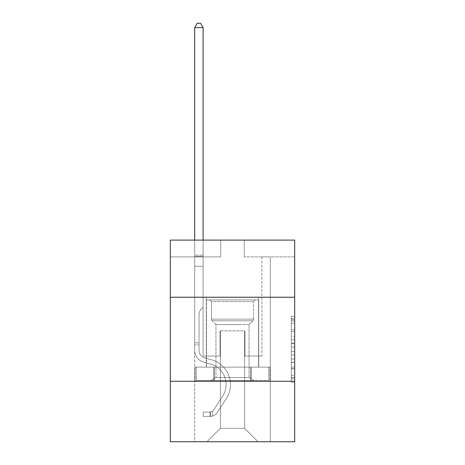 <?xml version="1.0" encoding="UTF-8"?>
<svg xmlns="http://www.w3.org/2000/svg" width="465" height="465" viewBox="0 0 465 465"><rect width="100%" height="100%" fill="white"/><g stroke="black" fill="none" stroke-linecap="round" stroke-linejoin="round"><path stroke-width="0.35" stroke-dasharray="2.33 1.74" d="M291.317 336.457L291.317 347.018L294.676 347.018L294.676 379.016L294.676 319.635L294.676 347.018L291.317 347.018L291.317 318.647L291.317 382.317L291.317 316.334L291.317 377.696L294.676 377.696L291.317 377.696L294.676 377.696L291.317 377.696L291.317 367.141L291.317 382.317L294.676 382.317L294.676 316.334L294.676 377.534L294.676 351.633L291.317 351.633L294.676 351.633L294.676 367.141L294.676 320.955L291.317 320.955L294.676 320.955L294.676 382.317L294.676 319.635L294.676 382.317L291.317 382.317L291.317 316.334L294.676 316.334L294.676 319.635L294.676 316.334L294.676 319.635L294.676 316.334L294.676 318.647L294.676 316.334L291.317 316.334L291.317 320.955L294.676 320.955L291.317 320.955L291.317 336.457L294.676 336.457M258.714 297.234L258.714 367.141L206.286 367.141L258.714 367.141L206.286 367.141L258.714 367.141L258.714 297.234L206.286 297.234L206.286 367.141L206.286 297.234L258.714 297.234M294.676 343.06L294.676 339.758L294.676 343.06L291.317 343.06L291.317 329.778L291.317 368.873L291.317 359.056L294.676 359.056L291.317 359.056L291.317 382.317L294.676 382.317L291.317 382.317L294.676 382.317L291.317 382.317L291.317 316.334L294.676 316.334L291.317 316.334L294.676 316.334L291.317 316.334L291.317 343.06L294.676 343.06M294.676 381.254L294.676 441.75L170.324 441.75L170.324 381.254L294.676 381.254L294.676 240.097L244.265 240.097L294.676 240.097L294.676 256.901L294.676 240.097L170.324 240.097L220.736 240.097L170.324 240.097L170.324 256.901L220.736 256.901L170.324 256.901L170.324 240.097L170.324 297.234L294.676 297.234L170.324 297.234L170.324 381.254L294.676 381.254L170.324 381.254M194.69 441.75L270.31 441.75L270.31 256.901L261.905 256.901L270.31 256.901L261.905 256.901L270.31 256.901L261.905 256.901L270.31 256.901L261.905 256.901L270.31 256.901L261.905 256.901L270.31 256.901L261.905 256.901L270.31 256.901L261.905 256.901L270.31 256.901L261.905 256.901L270.31 256.901L261.905 256.901L270.31 256.901L261.905 256.901L270.31 256.901L261.905 256.901L270.31 256.901L261.905 256.901L270.31 256.901L261.905 256.901L270.31 256.901L261.905 256.901L270.31 256.901L270.31 441.75L270.31 256.901L270.31 441.75L270.31 256.901L270.31 441.75L270.31 256.901L270.31 441.75L270.31 256.901L270.31 441.75L270.31 256.901L270.31 441.75L270.31 256.901L270.31 441.75L270.31 256.901L270.31 441.75L270.31 256.901L270.31 441.75L270.31 256.901L270.31 441.75L270.31 256.901L270.31 441.75L270.31 256.901L270.31 441.75L270.31 256.901L270.31 441.75L270.31 256.901L270.31 441.75L194.69 441.75L206.96 441.75L194.69 441.75L206.96 441.75L194.69 441.75L206.96 441.75L194.69 441.75L206.96 441.75L194.69 441.75L206.96 441.75L194.69 441.75L206.96 441.75L194.69 441.75L206.96 441.75L194.69 441.75L206.96 441.75L194.69 441.75L206.96 441.75L194.69 441.75L206.96 441.75L194.69 441.75L206.96 441.75L194.69 441.75L206.96 441.75L194.69 441.75L206.96 441.75L194.69 441.75L194.69 256.901L203.095 256.901L194.69 256.901L203.095 256.901L194.69 256.901L203.095 256.901L194.69 256.901L203.095 256.901L194.69 256.901L203.095 256.901L194.69 256.901L203.095 256.901L194.69 256.901L203.095 256.901L194.69 256.901L203.095 256.901L194.69 256.901L203.095 256.901L194.69 256.901L203.095 256.901L194.69 256.901L203.095 256.901L194.69 256.901L203.095 256.901L194.69 256.901L203.095 256.901L194.69 256.901L203.095 256.901L194.69 256.901L194.69 441.75M294.676 256.901L244.265 256.901L294.676 256.901M220.398 428.306L220.398 330.842L220.398 428.306L220.398 330.842L244.602 330.842L244.602 428.306L220.398 428.306L206.96 441.75L220.398 428.306L220.398 330.842L220.398 428.306L220.398 330.842L220.067 330.842L220.067 356.045L203.095 356.045L203.095 256.901L203.095 356.045L203.095 256.901L203.095 356.045L203.095 256.901L203.095 356.045L203.095 256.901L203.095 356.045L203.095 256.901L203.095 356.045L203.095 256.901L203.095 356.045L203.095 256.901L203.095 356.045L203.095 256.901L203.095 356.045L203.095 256.901L203.095 356.045L203.095 256.901L203.095 356.045L203.095 256.901L203.095 356.045L203.095 256.901L203.095 356.045L203.095 256.901L203.095 356.045L203.095 256.901L203.095 356.045L220.067 356.045L203.095 356.045L220.067 356.045L203.095 356.045L220.067 356.045L203.095 356.045L220.067 356.045L203.095 356.045L220.067 356.045L203.095 356.045L220.067 356.045L203.095 356.045L220.067 356.045L203.095 356.045L220.067 356.045L203.095 356.045L220.067 356.045L203.095 356.045L220.067 356.045L203.095 356.045L220.067 356.045L203.095 356.045L220.067 356.045L203.095 356.045L220.067 356.045L203.095 356.045L220.067 356.045L220.067 330.842L220.067 356.045L220.067 330.842L220.067 356.045L220.067 330.842L220.067 356.045L220.067 330.842L220.067 356.045L220.067 330.842L220.067 356.045L220.067 330.842L220.067 356.045L220.067 330.842L220.067 356.045L220.067 330.842L220.067 356.045L220.067 330.842L220.067 356.045L220.067 330.842L220.067 356.045L220.067 330.842L220.067 356.045L220.067 330.842L220.067 356.045L220.067 330.842L220.067 356.045L220.067 330.842L220.398 330.842L220.067 330.842L220.398 330.842L220.067 330.842L220.398 330.842L220.067 330.842L220.398 330.842L220.067 330.842L220.398 330.842L220.067 330.842L220.398 330.842L220.067 330.842L220.398 330.842L220.067 330.842L220.398 330.842L220.067 330.842L220.398 330.842L220.067 330.842L220.398 330.842L220.067 330.842L220.398 330.842L220.067 330.842L220.398 330.842L220.067 330.842L220.398 330.842L220.067 330.842L220.398 330.842L220.398 428.306L206.96 441.75L220.398 428.306L220.398 330.842L220.398 428.306L206.96 441.75L220.398 428.306L220.398 330.842L220.398 428.306L206.96 441.75L220.398 428.306L220.398 330.842L220.398 428.306L206.96 441.75L220.398 428.306L220.398 330.842L220.398 428.306L206.96 441.75L220.398 428.306L220.398 330.842L220.398 428.306L206.96 441.75L220.398 428.306L220.398 330.842L220.398 428.306L206.96 441.75L220.398 428.306L220.398 330.842L220.398 428.306L206.96 441.75L220.398 428.306L220.398 330.842L220.398 428.306L206.96 441.75L220.398 428.306L220.398 330.842L220.398 428.306L206.96 441.75L220.398 428.306L220.398 330.842L220.398 428.306L206.96 441.75L220.398 428.306L220.398 330.842L220.398 428.306L206.96 441.75L220.398 428.306L206.96 441.75L220.398 428.306L244.602 428.306L244.602 330.842L244.602 428.306L258.04 441.75L244.602 428.306L244.602 330.842L244.602 428.306L258.04 441.75L244.602 428.306L244.602 330.842L244.602 428.306L258.04 441.75L244.602 428.306L244.602 330.842L244.602 428.306L258.04 441.75L244.602 428.306L244.602 330.842L244.602 428.306L258.04 441.75L244.602 428.306L244.602 330.842L244.602 428.306L258.04 441.75L244.602 428.306L244.602 330.842L244.602 428.306L258.04 441.75L244.602 428.306L244.602 330.842L244.602 428.306L258.04 441.75L244.602 428.306L244.602 330.842L244.602 428.306L258.04 441.75L244.602 428.306L244.602 330.842L244.602 428.306L258.04 441.75L244.602 428.306L244.602 330.842L244.602 428.306L258.04 441.75L244.602 428.306L244.602 330.842L244.602 428.306L258.04 441.75L244.602 428.306L244.602 330.842L244.602 428.306L258.04 441.75L244.602 428.306L244.602 330.842L244.602 428.306L258.04 441.75L244.602 428.306L244.602 330.842L220.398 330.842L220.398 428.306L206.96 441.75L220.398 428.306M244.933 330.842L244.602 330.842L244.933 330.842L244.602 330.842L244.933 330.842L244.602 330.842L244.933 330.842L244.602 330.842L244.933 330.842L244.602 330.842L244.933 330.842L244.602 330.842L244.933 330.842L244.602 330.842L244.933 330.842L244.602 330.842L244.933 330.842L244.602 330.842L244.933 330.842L244.602 330.842L244.933 330.842L244.602 330.842L244.933 330.842L244.602 330.842L244.933 330.842L244.602 330.842L244.933 330.842L244.602 330.842L244.933 330.842L244.933 356.045L244.933 330.842M258.04 441.75L244.602 428.306L258.04 441.75M244.265 256.901L244.265 240.097L244.265 256.901M220.736 256.901L220.736 240.097L220.736 256.901M261.905 256.901L261.905 356.045L244.933 356.045L261.905 356.045L244.933 356.045L261.905 356.045L244.933 356.045L261.905 356.045L244.933 356.045L261.905 356.045L244.933 356.045L261.905 356.045L244.933 356.045L261.905 356.045L244.933 356.045L261.905 356.045L244.933 356.045L261.905 356.045L244.933 356.045L261.905 356.045L244.933 356.045L261.905 356.045L244.933 356.045L261.905 356.045L244.933 356.045L261.905 356.045L244.933 356.045L261.905 356.045L244.933 356.045L261.905 356.045L261.905 256.901M269.95 381.254L195.05 381.254L269.95 381.254L269.95 367.141L195.05 367.141L251.228 367.141L251.228 381.254L251.228 367.141L213.772 367.141L213.772 381.254L213.772 367.141L195.05 367.141L195.05 381.254L195.05 367.141L269.95 367.141L269.95 381.254M294.676 297.234L170.324 297.234M213.772 367.141L213.772 381.254L213.772 367.141M251.228 367.141L251.228 381.254L251.228 367.141M291.317 347.018L294.676 347.018L291.317 347.018M291.317 318.647L291.317 316.334L291.317 318.647L294.676 318.647L291.317 318.647M291.317 368.704L291.317 354.935L291.317 368.704L294.676 368.704L291.317 368.704M291.317 354.935L291.317 351.633L294.676 351.633L291.317 351.633L291.317 354.935L294.676 354.935L291.317 354.935M291.317 329.778L291.317 320.955L291.317 329.778L294.676 329.778L291.317 329.778M291.317 316.334L294.676 316.334L291.317 316.334L291.317 319.635L291.317 316.334L294.676 316.334M291.317 382.317L294.676 382.317L291.317 382.317L291.317 379.016L291.317 382.317M194.69 344.891L194.69 27.621L194.69 266.242L194.69 27.621L203.095 27.621L203.095 255.151L203.095 27.621L194.69 27.621L197.212 23.25L200.572 23.25L197.212 23.25L194.69 27.621L194.69 266.242L194.69 27.621L203.095 27.621L200.572 23.25L203.095 27.621L203.095 266.242L194.69 266.242L194.69 27.621L197.212 23.25L200.572 23.25L197.212 23.25L194.69 27.621L194.69 266.242L194.69 27.621L203.095 27.621L194.69 27.621L197.212 23.25L200.572 23.25L203.095 27.621L200.572 23.25L197.212 23.25L194.69 27.621L194.69 266.242L194.69 27.621L203.095 27.621L203.095 255.151L203.095 27.621L194.69 27.621L197.212 23.25L200.572 23.25L203.095 27.621L200.572 23.25L197.212 23.25L194.69 27.621L194.69 266.242L194.69 27.621L203.095 27.621L203.095 256.407L203.095 27.621L194.69 27.621L197.212 23.25L200.572 23.25L203.095 27.621L200.572 23.25L197.212 23.25L194.69 27.621L194.69 266.242L194.69 27.621L203.095 27.621L203.095 307.249L201.2 309.144A7.301 7.301 0 0 0 199.061 314.305A7.301 7.301 0 0 1 201.2 309.144L203.095 307.249L203.095 266.242L194.69 266.242L194.69 255.151L194.69 350.337A12.27 12.27 0 0 0 203.664 362.154A12.27 12.27 0 0 1 194.69 350.337L194.69 266.242L203.095 266.242L203.095 27.621L194.69 27.621L197.212 23.25L200.572 23.25L203.095 27.621L200.572 23.25L197.212 23.25L194.69 27.621L194.69 255.151L194.69 27.621L203.095 27.621L203.095 307.249L201.2 309.144A7.301 7.301 0 0 0 199.061 314.305A7.301 7.301 0 0 1 201.2 309.144L203.095 307.249L203.095 266.242L194.69 266.242L194.69 350.337A12.27 12.27 0 0 0 203.664 362.154A12.27 12.27 0 0 1 194.69 350.337L194.69 266.242L203.095 266.242L203.095 27.621L194.69 27.621L197.212 23.25L200.572 23.25L203.095 27.621L200.572 23.25L197.212 23.25L194.69 27.621L194.69 256.407L194.69 27.621L203.095 27.621L203.095 307.249L201.2 309.144A7.301 7.301 0 0 0 199.061 314.305A7.301 7.301 0 0 1 201.2 309.144L203.095 307.249L203.095 266.242L194.69 266.242L194.69 350.337A12.27 12.27 0 0 0 203.664 362.154A12.27 12.27 0 0 1 194.69 350.337L194.69 266.242L203.095 266.242L203.095 27.621L194.69 27.621L197.212 23.25L200.572 23.25L203.095 27.621L200.572 23.25L197.212 23.25L194.69 27.621L194.69 266.242L203.095 266.242L203.095 307.249L201.2 309.144A7.301 7.301 0 0 0 199.061 314.305A7.301 7.301 0 0 1 201.2 309.144L203.095 307.249L203.095 256.407L203.095 266.242L194.69 266.242L194.69 350.337A12.27 12.27 0 0 0 203.664 362.154L210.5 364.06L203.664 362.154A12.27 12.27 0 0 1 194.69 350.337L194.69 266.242L203.095 266.242L203.095 307.249L201.2 309.144A7.301 7.301 0 0 0 199.061 314.305A7.301 7.301 0 0 1 201.2 309.144L203.095 307.249L203.095 255.151L203.095 266.242L194.69 266.242L194.69 350.337A12.27 12.27 0 0 0 203.664 362.154A12.27 12.27 0 0 1 194.69 350.337L194.69 266.242L203.095 266.242L203.095 307.249L201.2 309.144A7.301 7.301 0 0 0 199.061 314.305A7.301 7.301 0 0 1 201.2 309.144L203.095 307.249L203.095 27.621L203.095 266.242L194.69 266.242L194.69 350.337A12.27 12.27 0 0 0 203.664 362.154A12.27 12.27 0 0 1 194.69 350.337L194.69 266.242L203.095 266.242L203.095 307.249L201.2 309.144A7.301 7.301 0 0 0 199.061 314.305A7.301 7.301 0 0 1 201.2 309.144L203.095 307.249L203.095 27.621L194.69 27.621L203.095 27.621L200.572 23.25L203.095 27.621L203.095 266.242L194.69 266.242L194.69 350.337A12.27 12.27 0 0 0 203.664 362.154L210.5 364.06L203.664 362.154A12.27 12.27 0 0 1 194.69 350.337L194.69 266.242L203.095 266.242L203.095 307.249L201.2 309.144A7.301 7.301 0 0 0 199.061 314.305A7.301 7.301 0 0 1 201.2 309.144L203.095 307.249L203.095 27.621L194.69 27.621L197.212 23.25L200.572 23.25L197.212 23.25L194.69 27.621L194.69 255.151L194.69 27.621L203.095 27.621L200.572 23.25L203.095 27.621L203.095 266.242L194.69 266.242L194.69 350.337A12.27 12.27 0 0 0 203.664 362.154A12.27 12.27 0 0 1 194.69 350.337L194.69 266.242L203.095 266.242L203.095 307.249L201.2 309.144A7.301 7.301 0 0 0 199.061 314.305A7.301 7.301 0 0 1 201.2 309.144L203.095 307.249L203.095 27.621L194.69 27.621L197.212 23.25L200.572 23.25L197.212 23.25L194.69 27.621L194.69 256.407L194.69 27.621L203.095 27.621L200.572 23.25L203.095 27.621L203.095 266.242L194.69 266.242L194.69 350.337A12.27 12.27 0 0 0 203.664 362.154A12.27 12.27 0 0 1 194.69 350.337L194.69 266.242L203.095 266.242L203.095 307.249L201.2 309.144A7.301 7.301 0 0 0 199.061 314.305A7.301 7.301 0 0 1 201.2 309.144L203.095 307.249L203.095 27.621L194.69 27.621L197.212 23.25L200.572 23.25L197.212 23.25L194.69 27.621L194.69 350.337A12.27 12.27 0 0 0 203.664 362.154L210.5 364.06A21.344 21.344 0 0 1 222.619 396.325A21.344 21.344 0 0 0 210.5 364.06L203.664 362.154A12.27 12.27 0 0 1 194.69 350.337L194.69 266.242L203.095 266.242L203.095 307.249L201.2 309.144A7.301 7.301 0 0 0 199.061 314.305A7.301 7.301 0 0 1 201.2 309.144L203.095 307.249L203.095 266.242L194.69 266.242L194.69 350.337A12.27 12.27 0 0 0 203.664 362.154A12.27 12.27 0 0 1 194.69 350.337L194.69 266.242L203.095 266.242L203.095 256.407L203.095 307.249L201.2 309.144A7.301 7.301 0 0 0 199.061 314.305A7.301 7.301 0 0 1 201.2 309.144L203.095 307.249L203.095 266.242L194.69 266.242L194.69 350.337A12.27 12.27 0 0 0 203.664 362.154A12.27 12.27 0 0 1 194.69 350.337L194.69 266.242L203.095 266.242L203.095 255.151L203.095 307.249L201.2 309.144A7.301 7.301 0 0 0 199.061 314.305A7.301 7.301 0 0 1 201.2 309.144L203.095 307.249L203.095 266.242L194.69 266.242L194.69 350.337A12.27 12.27 0 0 0 203.664 362.154L210.5 364.06L203.664 362.154A12.27 12.27 0 0 1 194.69 350.337L194.69 266.242L203.095 266.242L203.095 27.621L200.572 23.25L203.095 27.621L203.095 307.249L201.2 309.144A7.301 7.301 0 0 0 199.061 314.305A7.301 7.301 0 0 1 201.2 309.144L203.095 307.249L203.095 266.242L194.69 266.242L194.69 350.337L194.69 344.891L199.061 344.891L199.061 342.874L194.69 342.874L199.061 342.874L199.061 350.337L199.061 314.305L199.061 350.337A7.899 7.899 0 0 0 204.838 357.945A7.899 7.899 0 0 1 199.061 350.337L199.061 314.305L199.061 350.337L199.061 342.874L194.69 342.874L199.061 342.874L199.061 350.337A7.899 7.899 0 0 0 204.838 357.945A7.899 7.899 0 0 1 199.061 350.337L199.061 314.305L199.061 350.337A7.899 7.899 0 0 0 204.838 357.945A7.899 7.899 0 0 1 199.061 350.337L199.061 314.305L199.061 350.337L199.061 342.874L194.69 342.874L199.061 342.874L199.061 350.337A7.899 7.899 0 0 0 204.838 357.945L211.674 359.852L204.838 357.945A7.899 7.899 0 0 1 199.061 350.337L199.061 314.305L199.061 350.337A7.899 7.899 0 0 0 204.838 357.945A7.899 7.899 0 0 1 199.061 350.337L199.061 314.305L199.061 350.337L199.061 342.874L194.69 342.874L199.061 342.874L199.061 350.337A7.899 7.899 0 0 0 204.838 357.945A7.899 7.899 0 0 1 199.061 350.337L199.061 314.305L199.061 350.337A7.899 7.899 0 0 0 204.838 357.945L211.674 359.852L204.838 357.945A7.899 7.899 0 0 1 199.061 350.337L199.061 314.305L199.061 350.337L199.061 342.874L194.69 342.874L199.061 342.874L199.061 350.337A7.899 7.899 0 0 0 204.838 357.945A7.899 7.899 0 0 1 199.061 350.337L199.061 314.305L199.061 350.337A7.899 7.899 0 0 0 204.838 357.945A7.899 7.899 0 0 1 199.061 350.337L199.061 314.305L199.061 350.337L199.061 342.874L194.69 342.874L199.061 342.874L199.061 350.337A7.899 7.899 0 0 0 204.838 357.945L211.674 359.852L204.838 357.945A7.899 7.899 0 0 1 199.061 350.337L199.061 314.305L199.061 350.337A7.899 7.899 0 0 0 204.838 357.945A7.899 7.899 0 0 1 199.061 350.337L199.061 314.305L199.061 350.337L199.061 342.874L194.69 342.874L199.061 342.874L199.061 350.337A7.899 7.899 0 0 0 204.838 357.945A7.899 7.899 0 0 1 199.061 350.337L199.061 314.305L199.061 350.337A7.899 7.899 0 0 0 204.838 357.945L211.674 359.852A25.709 25.709 0 0 1 226.269 398.72A25.709 25.709 0 0 0 211.674 359.852L204.838 357.945A7.899 7.899 0 0 1 199.061 350.337L199.061 314.305L199.061 350.337L199.061 344.891L194.69 344.891M209.982 416.477A8.905 8.905 0 0 0 217.26 412.455L226.269 398.72A25.709 25.709 0 0 0 211.674 359.852L204.838 357.945A7.899 7.899 0 0 1 199.061 350.337A7.899 7.899 0 0 0 204.838 357.945A7.899 7.899 0 0 1 199.061 350.337A7.899 7.899 0 0 0 204.838 357.945L211.674 359.852L204.838 357.945A7.899 7.899 0 0 1 199.061 350.337A7.899 7.899 0 0 0 204.838 357.945L211.674 359.852A25.709 25.709 0 0 1 226.269 398.72A25.709 25.709 0 0 0 211.674 359.852L204.838 357.945A7.899 7.899 0 0 1 199.061 350.337A7.899 7.899 0 0 0 204.838 357.945A7.899 7.899 0 0 1 199.061 350.337A7.899 7.899 0 0 0 204.838 357.945L211.674 359.852L204.838 357.945A7.899 7.899 0 0 1 199.061 350.337A7.899 7.899 0 0 0 204.838 357.945L211.674 359.852L204.838 357.945A7.899 7.899 0 0 1 199.061 350.337A7.899 7.899 0 0 0 204.838 357.945A7.899 7.899 0 0 1 199.061 350.337A7.899 7.899 0 0 0 204.838 357.945L211.674 359.852A25.709 25.709 0 0 1 226.269 398.72L217.26 412.455L226.269 398.72A25.709 25.709 0 0 0 211.674 359.852L204.838 357.945A7.899 7.899 0 0 1 199.061 350.337A7.899 7.899 0 0 0 204.838 357.945L211.674 359.852L204.838 357.945A7.899 7.899 0 0 1 199.061 350.337A7.899 7.899 0 0 0 204.838 357.945A7.899 7.899 0 0 1 199.061 350.337A7.899 7.899 0 0 0 204.838 357.945L211.674 359.852L204.838 357.945A7.899 7.899 0 0 1 199.061 350.337A7.899 7.899 0 0 0 204.838 357.945L211.674 359.852A25.709 25.709 0 0 1 226.269 398.72A25.709 25.709 0 0 0 211.674 359.852L204.838 357.945A7.899 7.899 0 0 1 199.061 350.337A7.899 7.899 0 0 0 204.838 357.945A7.899 7.899 0 0 1 199.061 350.337A7.899 7.899 0 0 0 204.838 357.945L211.674 359.852L204.838 357.945A7.899 7.899 0 0 1 199.061 350.337A7.899 7.899 0 0 0 204.838 357.945L211.674 359.852A25.709 25.709 0 0 1 226.269 398.72A25.709 25.709 0 0 0 211.674 359.852L204.838 357.945L211.674 359.852A25.709 25.709 0 0 1 226.269 398.72L217.26 412.455L226.269 398.72A25.709 25.709 0 0 0 211.674 359.852L204.838 357.945L211.674 359.852A25.709 25.709 0 0 1 226.269 398.72A25.709 25.709 0 0 0 211.674 359.852L204.838 357.945L211.674 359.852A25.709 25.709 0 0 1 226.269 398.72A25.709 25.709 0 0 0 211.674 359.852L204.838 357.945L211.674 359.852A25.709 25.709 0 0 1 226.269 398.72L217.26 412.455A8.905 8.905 0 0 1 212.505 416.059A8.905 8.905 0 0 0 217.26 412.455L226.269 398.72A25.709 25.709 0 0 0 211.674 359.852L204.838 357.945L211.674 359.852A25.709 25.709 0 0 1 226.269 398.72A25.709 25.709 0 0 0 211.674 359.852L204.838 357.945L211.674 359.852A25.709 25.709 0 0 1 226.269 398.72A25.709 25.709 0 0 0 211.674 359.852L204.838 357.945L211.674 359.852A25.709 25.709 0 0 1 226.269 398.72L217.26 412.455L226.269 398.72A25.709 25.709 0 0 0 211.674 359.852L204.838 357.945L211.674 359.852A25.709 25.709 0 0 1 226.269 398.72A25.709 25.709 0 0 0 211.674 359.852L204.838 357.945L211.674 359.852A25.709 25.709 0 0 1 226.269 398.72A25.709 25.709 0 0 0 211.674 359.852A25.709 25.709 0 0 1 226.269 398.72L217.26 412.455L226.269 398.72A25.709 25.709 0 0 0 211.674 359.852A25.709 25.709 0 0 1 226.269 398.72L217.26 412.455A8.905 8.905 0 0 1 212.505 416.059C209.913 416.611 209.913 416.611 212.505 416.059C209.913 416.611 209.913 416.611 212.505 416.059A8.905 8.905 0 0 0 217.26 412.455L226.269 398.72A25.709 25.709 0 0 0 211.674 359.852A25.709 25.709 0 0 1 226.269 398.72A25.709 25.709 0 0 0 211.674 359.852A25.709 25.709 0 0 1 226.269 398.72L217.26 412.455L226.269 398.72A25.709 25.709 0 0 0 211.674 359.852A25.709 25.709 0 0 1 226.269 398.72L217.26 412.455L226.269 398.72A25.709 25.709 0 0 0 211.674 359.852A25.709 25.709 0 0 1 226.269 398.72A25.709 25.709 0 0 0 211.674 359.852A25.709 25.709 0 0 1 226.269 398.72L217.26 412.455A8.905 8.905 0 0 1 212.505 416.059C209.913 416.611 209.913 416.611 212.505 416.059C209.913 416.611 209.913 416.611 212.505 416.059A8.905 8.905 0 0 0 217.26 412.455L226.269 398.72A25.709 25.709 0 0 0 211.674 359.852A25.709 25.709 0 0 1 226.269 398.72L217.26 412.455L226.269 398.72A25.709 25.709 0 0 0 211.674 359.852A25.709 25.709 0 0 1 226.269 398.72A25.709 25.709 0 0 0 211.674 359.852A25.709 25.709 0 0 1 226.269 398.72L217.26 412.455L226.269 398.72A25.709 25.709 0 0 0 211.674 359.852A25.709 25.709 0 0 1 226.269 398.72L217.26 412.455A8.905 8.905 0 0 1 212.505 416.059C209.913 416.611 209.913 416.611 212.505 416.059C209.913 416.611 209.913 416.611 212.505 416.059A8.905 8.905 0 0 0 217.26 412.455L226.269 398.72A25.709 25.709 0 0 0 211.674 359.852A25.709 25.709 0 0 1 226.269 398.72A25.709 25.709 0 0 0 211.674 359.852A25.709 25.709 0 0 1 226.269 398.72L217.26 412.455L226.269 398.72A25.709 25.709 0 0 0 211.674 359.852A25.709 25.709 0 0 1 226.269 398.72L217.26 412.455A8.905 8.905 0 0 1 212.505 416.059C209.913 416.611 209.913 416.611 212.505 416.059C209.913 416.611 209.913 416.611 212.505 416.059A8.905 8.905 0 0 0 217.26 412.455L226.269 398.72L217.26 412.455A8.905 8.905 0 0 1 212.505 416.059C209.913 416.611 209.913 416.611 212.505 416.059C209.913 416.611 209.913 416.611 212.505 416.059A8.905 8.905 0 0 0 217.26 412.455L226.269 398.72L217.26 412.455A8.905 8.905 0 0 1 212.505 416.059C209.913 416.611 209.913 416.611 212.505 416.059C209.913 416.611 209.913 416.611 212.505 416.059A8.905 8.905 0 0 0 217.26 412.455L226.269 398.72L217.26 412.455A8.905 8.905 0 0 1 212.505 416.059C209.913 416.611 209.913 416.611 212.505 416.059C209.913 416.611 209.913 416.611 212.505 416.059A8.905 8.905 0 0 0 217.26 412.455L226.269 398.72L217.26 412.455A8.905 8.905 0 0 1 212.505 416.059C209.913 416.611 209.913 416.611 212.505 416.059C209.913 416.611 209.913 416.611 212.505 416.059A8.905 8.905 0 0 0 217.26 412.455L226.269 398.72L217.26 412.455A8.905 8.905 0 0 1 212.505 416.059C209.913 416.611 209.913 416.611 212.505 416.059C209.913 416.611 209.913 416.611 212.505 416.059A8.905 8.905 0 0 0 217.26 412.455L226.269 398.72L217.26 412.455A8.905 8.905 0 0 1 212.505 416.059C209.913 416.611 209.913 416.611 212.505 416.059C209.913 416.611 209.913 416.611 212.505 416.059A8.905 8.905 0 0 0 217.26 412.455L226.269 398.72L217.26 412.455A8.905 8.905 0 0 1 212.505 416.059C209.913 416.611 209.913 416.611 212.505 416.059C209.913 416.611 209.913 416.611 212.505 416.059A8.905 8.905 0 0 0 217.26 412.455L226.269 398.72L217.26 412.455A8.905 8.905 0 0 1 212.505 416.059C209.913 416.611 209.913 416.611 212.505 416.059C209.913 416.611 209.913 416.611 212.505 416.059A8.905 8.905 0 0 0 217.26 412.455L226.269 398.72L217.26 412.455A8.905 8.905 0 0 1 212.505 416.059C209.913 416.611 209.913 416.611 212.505 416.059C209.913 416.611 209.913 416.611 212.505 416.059A8.905 8.905 0 0 0 217.26 412.455A8.905 8.905 0 0 1 209.982 416.477L209.982 412.106A4.54 4.54 0 0 0 213.609 410.06L222.619 396.325A21.344 21.344 0 0 0 210.5 364.06L203.664 362.154A12.27 12.27 0 0 1 194.69 350.337A12.27 12.27 0 0 0 203.664 362.154A12.27 12.27 0 0 1 194.69 350.337A12.27 12.27 0 0 0 203.664 362.154L210.5 364.06A21.344 21.344 0 0 1 222.619 396.325A21.344 21.344 0 0 0 210.5 364.06L203.664 362.154A12.27 12.27 0 0 1 194.69 350.337A12.27 12.27 0 0 0 203.664 362.154L210.5 364.06L203.664 362.154A12.27 12.27 0 0 1 194.69 350.337A12.27 12.27 0 0 0 203.664 362.154A12.27 12.27 0 0 1 194.69 350.337A12.27 12.27 0 0 0 203.664 362.154L210.5 364.06L203.664 362.154A12.27 12.27 0 0 1 194.69 350.337A12.27 12.27 0 0 0 203.664 362.154L210.5 364.06A21.344 21.344 0 0 1 222.619 396.325L213.609 410.06L222.619 396.325A21.344 21.344 0 0 0 210.5 364.06L203.664 362.154A12.27 12.27 0 0 1 194.69 350.337A12.27 12.27 0 0 0 203.664 362.154A12.27 12.27 0 0 1 194.69 350.337A12.27 12.27 0 0 0 203.664 362.154L210.5 364.06L203.664 362.154A12.27 12.27 0 0 1 194.69 350.337A12.27 12.27 0 0 0 203.664 362.154L210.5 364.06L203.664 362.154A12.27 12.27 0 0 1 194.69 350.337A12.27 12.27 0 0 0 203.664 362.154A12.27 12.27 0 0 1 194.69 350.337A12.27 12.27 0 0 0 203.664 362.154L210.5 364.06A21.344 21.344 0 0 1 222.619 396.325A21.344 21.344 0 0 0 210.5 364.06L203.664 362.154A12.27 12.27 0 0 1 194.69 350.337A12.27 12.27 0 0 0 203.664 362.154L210.5 364.06L203.664 362.154A12.27 12.27 0 0 1 194.69 350.337A12.27 12.27 0 0 0 203.664 362.154A12.27 12.27 0 0 1 194.69 350.337A12.27 12.27 0 0 0 203.664 362.154L210.5 364.06L203.664 362.154A12.27 12.27 0 0 1 194.69 350.337A12.27 12.27 0 0 0 203.664 362.154L210.5 364.06A21.344 21.344 0 0 1 222.619 396.325A21.344 21.344 0 0 0 210.5 364.06L203.664 362.154L210.5 364.06A21.344 21.344 0 0 1 222.619 396.325L213.609 410.06L222.619 396.325A21.344 21.344 0 0 0 210.5 364.06L203.664 362.154L210.5 364.06A21.344 21.344 0 0 1 222.619 396.325A21.344 21.344 0 0 0 210.5 364.06L203.664 362.154L210.5 364.06A21.344 21.344 0 0 1 222.619 396.325A21.344 21.344 0 0 0 210.5 364.06L203.664 362.154L210.5 364.06A21.344 21.344 0 0 1 222.619 396.325L213.609 410.06A4.54 4.54 0 0 1 212.505 411.223C209.959 412.397 209.959 412.397 212.505 411.223C209.959 412.397 209.959 412.397 212.505 411.223A4.54 4.54 0 0 0 213.609 410.06L222.619 396.325A21.344 21.344 0 0 0 210.5 364.06L203.664 362.154L210.5 364.06A21.344 21.344 0 0 1 222.619 396.325A21.344 21.344 0 0 0 210.5 364.06L203.664 362.154L210.5 364.06A21.344 21.344 0 0 1 222.619 396.325A21.344 21.344 0 0 0 210.5 364.06L203.664 362.154L210.5 364.06A21.344 21.344 0 0 1 222.619 396.325L213.609 410.06L222.619 396.325A21.344 21.344 0 0 0 210.5 364.06L203.664 362.154L210.5 364.06A21.344 21.344 0 0 1 222.619 396.325A21.344 21.344 0 0 0 210.5 364.06L203.664 362.154L210.5 364.06A21.344 21.344 0 0 1 222.619 396.325A21.344 21.344 0 0 0 210.5 364.06A21.344 21.344 0 0 1 222.619 396.325L213.609 410.06L222.619 396.325A21.344 21.344 0 0 0 210.5 364.06A21.344 21.344 0 0 1 222.619 396.325L213.609 410.06A4.54 4.54 0 0 1 212.505 411.223C209.959 412.397 209.959 412.397 212.505 411.223C209.959 412.397 209.959 412.397 212.505 411.223A4.54 4.54 0 0 0 213.609 410.06L222.619 396.325A21.344 21.344 0 0 0 210.5 364.06A21.344 21.344 0 0 1 222.619 396.325A21.344 21.344 0 0 0 210.5 364.06A21.344 21.344 0 0 1 222.619 396.325L213.609 410.06L222.619 396.325A21.344 21.344 0 0 0 210.5 364.06A21.344 21.344 0 0 1 222.619 396.325L213.609 410.06L222.619 396.325A21.344 21.344 0 0 0 210.5 364.06A21.344 21.344 0 0 1 222.619 396.325A21.344 21.344 0 0 0 210.5 364.06A21.344 21.344 0 0 1 222.619 396.325L213.609 410.06A4.54 4.54 0 0 1 212.505 411.223C209.959 412.397 209.959 412.397 212.505 411.223C209.959 412.397 209.959 412.397 212.505 411.223A4.54 4.54 0 0 0 213.609 410.06L222.619 396.325A21.344 21.344 0 0 0 210.5 364.06A21.344 21.344 0 0 1 222.619 396.325L213.609 410.06L222.619 396.325A21.344 21.344 0 0 0 210.5 364.06A21.344 21.344 0 0 1 222.619 396.325A21.344 21.344 0 0 0 210.5 364.06A21.344 21.344 0 0 1 222.619 396.325L213.609 410.06L222.619 396.325A21.344 21.344 0 0 0 210.5 364.06A21.344 21.344 0 0 1 222.619 396.325L213.609 410.06A4.54 4.54 0 0 1 212.505 411.223C209.959 412.397 209.959 412.397 212.505 411.223C209.959 412.397 209.959 412.397 212.505 411.223A4.54 4.54 0 0 0 213.609 410.06L222.619 396.325A21.344 21.344 0 0 0 210.5 364.06A21.344 21.344 0 0 1 222.619 396.325A21.344 21.344 0 0 0 210.5 364.06A21.344 21.344 0 0 1 222.619 396.325L213.609 410.06L222.619 396.325A21.344 21.344 0 0 0 210.5 364.06A21.344 21.344 0 0 1 222.619 396.325L213.609 410.06A4.54 4.54 0 0 1 212.505 411.223C209.959 412.397 209.959 412.397 212.505 411.223C209.959 412.397 209.959 412.397 212.505 411.223A4.54 4.54 0 0 0 213.609 410.06L222.619 396.325L213.609 410.06A4.54 4.54 0 0 1 212.505 411.223C209.959 412.397 209.959 412.397 212.505 411.223C209.959 412.397 209.959 412.397 212.505 411.223A4.54 4.54 0 0 0 213.609 410.06L222.619 396.325L213.609 410.06A4.54 4.54 0 0 1 212.505 411.223C209.959 412.397 209.959 412.397 212.505 411.223C209.959 412.397 209.959 412.397 212.505 411.223A4.54 4.54 0 0 0 213.609 410.06L222.619 396.325L213.609 410.06A4.54 4.54 0 0 1 212.505 411.223C209.959 412.397 209.959 412.397 212.505 411.223C209.959 412.397 209.959 412.397 212.505 411.223A4.54 4.54 0 0 0 213.609 410.06L222.619 396.325L213.609 410.06A4.54 4.54 0 0 1 212.505 411.223C209.959 412.397 209.959 412.397 212.505 411.223C209.959 412.397 209.959 412.397 212.505 411.223A4.54 4.54 0 0 0 213.609 410.06L222.619 396.325L213.609 410.06A4.54 4.54 0 0 1 212.505 411.223C209.959 412.397 209.959 412.397 212.505 411.223C209.959 412.397 209.959 412.397 212.505 411.223A4.54 4.54 0 0 0 213.609 410.06L222.619 396.325L213.609 410.06A4.54 4.54 0 0 1 212.505 411.223C209.959 412.397 209.959 412.397 212.505 411.223C209.959 412.397 209.959 412.397 212.505 411.223A4.54 4.54 0 0 0 213.609 410.06L222.619 396.325L213.609 410.06A4.54 4.54 0 0 1 212.505 411.223C209.959 412.397 209.959 412.397 212.505 411.223C209.959 412.397 209.959 412.397 212.505 411.223A4.54 4.54 0 0 0 213.609 410.06L222.619 396.325L213.609 410.06A4.54 4.54 0 0 1 212.505 411.223C209.959 412.397 209.959 412.397 212.505 411.223C209.959 412.397 209.959 412.397 212.505 411.223A4.54 4.54 0 0 0 213.609 410.06L222.619 396.325L213.609 410.06A4.54 4.54 0 0 1 212.505 411.223C209.959 412.397 209.959 412.397 212.505 411.223C209.959 412.397 209.959 412.397 212.505 411.223A4.54 4.54 0 0 0 213.609 410.06A4.54 4.54 0 0 1 209.982 412.106L209.982 416.477L203.257 416.477L209.982 416.477A8.905 8.905 0 0 0 217.26 412.455A8.905 8.905 0 0 1 209.982 416.477L209.982 412.106L203.257 412.106L209.982 412.106A4.54 4.54 0 0 0 213.609 410.06A4.54 4.54 0 0 1 209.982 412.106L209.982 416.477L203.257 416.477L203.257 412.106L203.257 416.477L209.982 416.477A8.905 8.905 0 0 0 217.26 412.455A8.905 8.905 0 0 1 209.982 416.477L209.982 412.106L203.257 412.106L209.982 412.106A4.54 4.54 0 0 0 213.609 410.06A4.54 4.54 0 0 1 209.982 412.106L209.982 416.477L203.257 416.477L203.257 412.106L203.257 416.477L209.982 416.477A8.905 8.905 0 0 0 217.26 412.455A8.905 8.905 0 0 1 209.982 416.477L209.982 412.106L203.257 412.106L209.982 412.106A4.54 4.54 0 0 0 213.609 410.06A4.54 4.54 0 0 1 209.982 412.106L209.982 416.477L203.257 416.477L203.257 412.106L203.257 416.477L209.982 416.477A8.905 8.905 0 0 0 217.26 412.455A8.905 8.905 0 0 1 209.982 416.477L209.982 412.106L203.257 412.106L209.982 412.106A4.54 4.54 0 0 0 213.609 410.06A4.54 4.54 0 0 1 209.982 412.106L209.982 416.477L203.257 416.477L203.257 412.106L203.257 416.477L209.982 416.477A8.905 8.905 0 0 0 217.26 412.455A8.905 8.905 0 0 1 209.982 416.477L209.982 412.106L203.257 412.106L209.982 412.106A4.54 4.54 0 0 0 213.609 410.06A4.54 4.54 0 0 1 209.982 412.106L209.982 416.477L203.257 416.477L203.257 412.106L203.257 416.477L209.982 416.477A8.905 8.905 0 0 0 217.26 412.455A8.905 8.905 0 0 1 209.982 416.477L209.982 412.106L203.257 412.106L209.982 412.106A4.54 4.54 0 0 0 213.609 410.06A4.54 4.54 0 0 1 209.982 412.106L209.982 416.477L203.257 416.477L203.257 412.106L203.257 416.477L209.982 416.477A8.905 8.905 0 0 0 217.26 412.455A8.905 8.905 0 0 1 209.982 416.477L209.982 412.106L203.257 412.106L209.982 412.106A4.54 4.54 0 0 0 213.609 410.06A4.54 4.54 0 0 1 209.982 412.106L209.982 416.477L203.257 416.477L203.257 412.106L203.257 416.477L209.982 416.477A8.905 8.905 0 0 0 217.26 412.455A8.905 8.905 0 0 1 209.982 416.477L209.982 412.106L203.257 412.106L209.982 412.106A4.54 4.54 0 0 0 213.609 410.06A4.54 4.54 0 0 1 209.982 412.106L209.982 416.477L203.257 416.477L203.257 412.106L203.257 416.477L209.982 416.477A8.905 8.905 0 0 0 217.26 412.455A8.905 8.905 0 0 1 209.982 416.477L209.982 412.106L203.257 412.106L209.982 412.106A4.54 4.54 0 0 0 213.609 410.06A4.54 4.54 0 0 1 209.982 412.106L209.982 416.477L203.257 416.477L203.257 412.106L203.257 416.477L209.982 416.477A8.905 8.905 0 0 0 217.26 412.455A8.905 8.905 0 0 1 209.982 416.477L209.982 412.106L203.257 412.106L209.982 412.106A4.54 4.54 0 0 0 213.609 410.06A4.54 4.54 0 0 1 209.982 412.106L209.982 416.477L203.257 416.477L203.257 412.106L203.257 416.477L209.982 416.477A8.905 8.905 0 0 0 217.26 412.455A8.905 8.905 0 0 1 209.982 416.477L209.982 412.106L203.257 412.106L209.982 412.106A4.54 4.54 0 0 0 213.609 410.06A4.54 4.54 0 0 1 209.982 412.106L209.982 416.477L203.257 416.477L203.257 412.106L203.257 416.477L209.982 416.477A8.905 8.905 0 0 0 217.26 412.455A8.905 8.905 0 0 1 209.982 416.477L209.982 412.106L203.257 412.106L209.982 412.106A4.54 4.54 0 0 0 213.609 410.06A4.54 4.54 0 0 1 209.982 412.106L209.982 416.477L203.257 416.477L203.257 412.106L203.257 416.477L209.982 416.477A8.905 8.905 0 0 0 217.26 412.455A8.905 8.905 0 0 1 209.982 416.477L209.982 412.106L203.257 412.106L209.982 412.106A4.54 4.54 0 0 0 213.609 410.06A4.54 4.54 0 0 1 209.982 412.106L209.982 416.477L203.257 416.477L203.257 412.106L203.257 416.477L209.982 416.477M243.84 299.919L209.814 299.919L243.84 299.919M221.997 301.599L253.506 301.599L221.997 301.599M243.422 380.579L210.657 380.579L243.422 380.579M240.771 377.516L215.958 377.516L240.771 377.516M240.771 324.553L215.958 324.553L240.771 324.553M245.526 299.919L206.454 299.919L245.526 299.919M245.526 367.141L206.454 367.141L245.526 367.141M250.641 367.141L196.213 367.141L268.787 367.141L250.641 367.141L250.641 380.579L196.213 380.579L268.787 380.579L196.213 380.579L250.641 380.579L250.641 367.141L268.787 367.141L268.787 380.579L268.787 367.141L214.359 367.141L214.359 380.579L214.359 367.141L196.213 367.141L196.213 380.579L196.213 367.141L250.641 367.141L250.641 380.579L250.641 367.141M211.494 301.599L209.814 299.919L255.186 299.919L209.814 299.919L211.494 301.599L253.506 301.599L255.186 299.919L253.506 301.599L211.494 301.599L211.494 319.112L253.506 319.112L253.506 301.599L253.506 319.112L211.494 319.112L253.506 319.112L211.494 319.112L212.185 320.774A2.354 2.354 0 0 1 211.494 319.112L211.494 301.599M249.042 377.516L254.343 380.579L210.657 380.579L254.343 380.579L249.042 377.516L215.958 377.516L210.657 380.579L215.958 377.516L249.042 377.516L249.042 324.553L252.815 320.774A2.354 2.354 0 0 0 253.506 319.112L252.815 320.774L212.185 320.774L252.815 320.774L212.185 320.774L252.815 320.774L249.042 324.553L215.958 324.553L215.958 377.516L215.958 324.553L249.042 324.553L249.042 377.516M215.958 324.553L212.185 320.774L215.958 324.553M206.454 299.919L258.546 299.919L258.546 367.141L206.454 367.141L258.546 367.141L258.546 299.919L206.454 299.919L206.454 367.141L206.454 299.919M214.359 367.141L214.359 380.579L214.359 367.141M194.69 240.097L194.69 27.621L203.095 27.621L194.69 27.621L197.212 23.25L200.572 23.25L197.212 23.25L194.69 27.621L194.69 255.151L194.69 27.621L203.095 27.621L200.572 23.25L203.095 27.621L203.095 255.151L203.095 27.621L194.69 27.621L197.212 23.25L200.572 23.25L197.212 23.25L194.69 27.621L203.095 27.621L200.572 23.25L203.095 27.621L203.095 240.097M203.257 412.106L209.814 412.106L203.257 412.106L203.257 416.477L203.257 412.106M194.69 255.151L194.69 256.407L194.69 255.151L203.095 255.151L194.69 255.151M212.505 416.059C209.913 416.611 209.913 416.611 212.505 416.059C209.913 416.611 209.913 416.611 212.505 416.059L212.505 411.223L212.505 416.059M203.095 27.621L200.572 23.25L197.212 23.25L194.69 27.621M291.317 367.141L294.676 367.141L291.317 367.141M291.317 362.189L294.676 362.189M291.317 331.51L294.676 331.51L291.317 331.51M291.317 319.635L294.676 319.635M291.317 379.016L294.676 379.016M291.317 375.389L294.676 375.389M291.317 323.262L294.676 323.262M291.317 343.716L294.676 343.716L291.317 343.716M291.317 362.357L294.676 362.357L291.317 362.357M291.317 368.873L294.676 368.873L291.317 368.873M291.317 339.758L294.676 339.758L291.317 339.758M194.69 256.407L203.095 256.407L194.69 256.407M291.317 377.534L294.676 377.534M291.317 377.696L294.676 377.696M291.317 320.955L294.676 320.955M210.488 412.054L210.488 416.448L210.488 412.054"/><path stroke-width="0.7" d="M294.676 297.234L294.676 240.097L170.324 240.097L170.324 297.234L294.676 297.234L294.676 441.75L170.324 441.75L170.324 297.234M294.676 381.254L170.324 381.254M203.095 240.097L203.095 27.621L194.69 27.621L194.69 240.097M194.69 27.621L197.212 23.25L200.572 23.25L203.095 27.621"/></g></svg>
